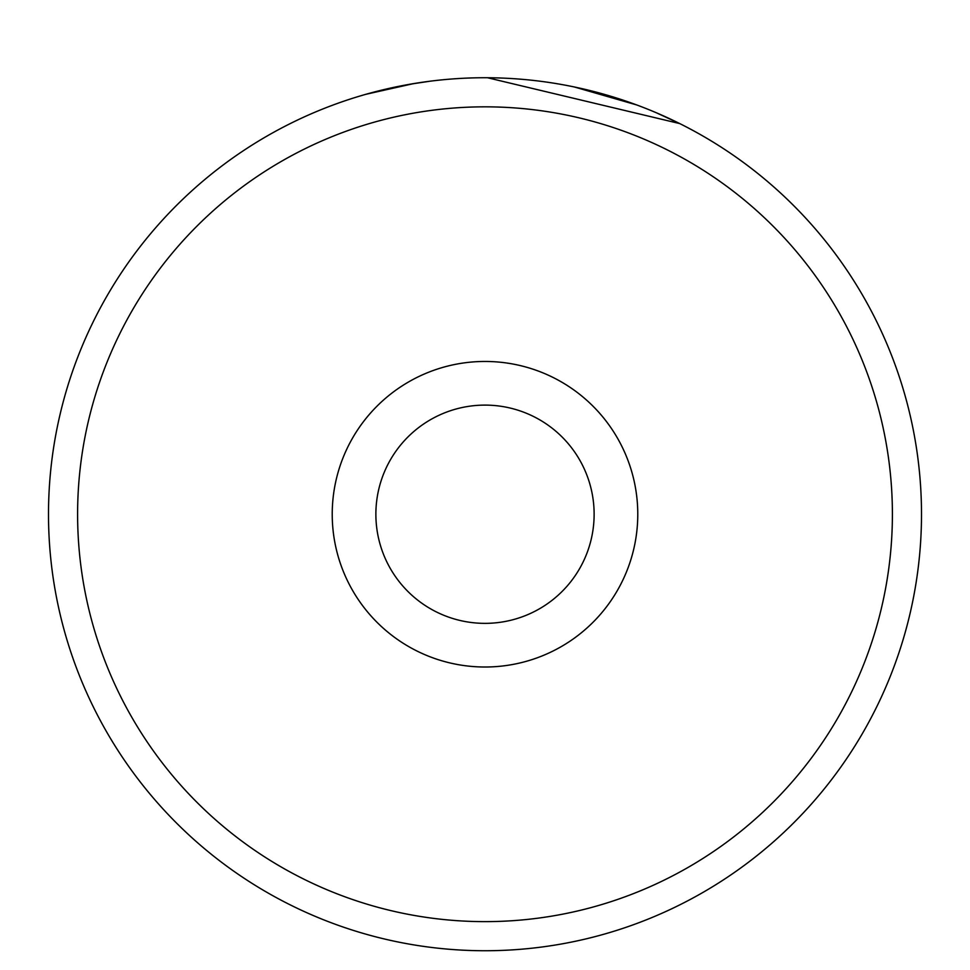 <?xml version="1.0" encoding="UTF-8"?>
<svg xmlns="http://www.w3.org/2000/svg" width="970" height="970" viewBox="0 0 970 970"><rect width="100%" height="100%" fill="white"/><g stroke="black" fill="none" stroke-linecap="round" stroke-linejoin="round"><path stroke-width="1.45" d="M656.108 112.665L679.764 123.59L487.498 77.745M391.371 87.894L395.421 87.021M892.4 514.233A407.4 407.4 0 0 0 485 106.833A407.4 407.4 0 0 0 77.6 514.233A407.4 407.4 0 0 0 485 921.633A407.4 407.4 0 0 0 892.4 514.233M48.5 514.233A436.5 436.5 0 0 1 485 77.733A436.5 436.5 0 0 1 921.5 514.233A436.5 436.5 0 0 1 485 950.733A436.5 436.5 0 0 1 48.5 514.233M594.125 514.233A109.125 109.125 0 0 0 485 405.108A109.125 109.125 0 0 0 375.875 514.233A109.125 109.125 0 0 0 485 623.358A109.125 109.125 0 0 0 594.125 514.233M574.325 86.973L636.732 104.954M365.993 94.272L413.475 83.638M410.589 84.123L429.819 81.237M637.775 514.233A152.775 152.775 0 0 1 485 667.008A152.775 152.775 0 0 1 332.225 514.233A152.775 152.775 0 0 1 485 361.458A152.775 152.775 0 0 1 637.775 514.233"/></g></svg>
